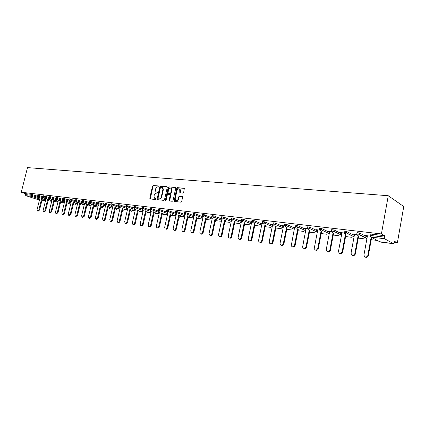 <?xml version="1.0" encoding="UTF-8"?>
<svg xmlns="http://www.w3.org/2000/svg" width="425" height="425" viewBox="0 0 425 425"><rect width="100%" height="100%" fill="white"/><g stroke="black" fill="none" stroke-linecap="round" stroke-linejoin="round"><path stroke-width="0.64" d="M159.04 186.49L158.775 185.98L153.186 185.491L152.511 186.113L149.759 198.22L150.131 198.948L155.715 199.538L156.193 199.102L156.087 198.656L154.488 198.193L154.004 196.169L154.232 195.155C154.631 193.853 155.359 193.184 156.411 193.152L157.138 193.226L157.617 192.785L157.521 192.35L155.879 191.866L155.428 189.885L155.656 188.87C156.055 187.574 156.777 186.904 157.834 186.862L158.562 186.931L159.04 186.49M182.952 193.131L183.669 192.482L184.333 188.365L177.438 187.627L176.731 188.27L174.101 201.376L180.949 202.194L181.666 201.551L182.612 197.274L182.203 196.52L179.366 196.244L178.654 196.887L178.187 198.996C177.565 200.573 176.694 201.03 175.578 200.366L175.206 198.693L177.034 190.469C177.687 188.849 178.574 188.403 179.695 189.136L179.833 192.722L182.952 193.131M381.416 233.936L21.25 192.254L27.497 167.609L388.264 195.734L381.416 233.936L384.524 235.684L371.004 234.101L370.749 235.503L384.269 237.102L384.524 235.684M167.259 187.425L166.871 186.697L160.538 186.139L159.858 186.766L157.101 198.985L157.25 199.623L163.8 200.387L164.491 199.761L167.259 187.425M168.9 186.873L175.366 187.446L175.764 188.185L172.991 200.648L172.284 201.28L169.511 200.988L169.118 200.239L170.239 195.202L169.846 194.459L168.018 194.283L167.322 194.916L166.154 200.143L165.495 200.504L165.394 200.063L168.204 187.51L168.9 186.873L175.674 187.622M394.283 242.526L397.359 242.903L403.75 206.534L388.264 195.734M39.727 198.98L31.652 196.361L25.797 195.659L38.494 199.755M31.418 194.342L25.558 193.657L25.325 194.576L31.184 195.266L31.418 194.342L36.991 196.047M25.797 195.659L25.325 194.576M377.278 240.438L371.232 239.7M364.209 238.839L358.243 238.106M351.464 237.278L345.583 236.555M339.044 235.753L333.243 235.041M326.926 234.271L321.199 233.564M315.106 232.82L309.453 232.124M303.567 231.407L297.989 230.722M292.304 230.026L286.795 229.351M281.302 228.677L275.868 228.012M270.56 227.359L265.189 226.7M260.063 226.073L254.846 225.436M249.804 224.814L244.837 224.209M239.774 223.587L235.046 223.008M229.968 222.387L225.473 221.834L225.595 220.623L225.133 220.437M220.378 221.207L216.107 220.687L216.213 219.544M210.997 220.06L206.943 219.56L207.028 218.492M201.811 218.933L197.976 218.466L198.039 217.462M192.828 217.834L189.194 217.387L189.237 216.452M184.03 216.755L180.593 216.336M175.413 215.698L172.173 215.3M166.977 214.662L163.917 214.29M158.711 213.653L155.832 213.297M150.615 212.659L147.905 212.325M142.678 211.687L140.133 211.374M134.895 210.731L132.515 210.439M127.266 209.796L125.04 209.525M119.786 208.882L117.709 208.627M112.455 207.984L110.516 207.745M105.246 207.097L103.461 206.879M98.132 206.226L96.533 206.029M91.152 205.371L89.733 205.195M84.304 204.531L83.056 204.377M77.578 203.708L76.5 203.575M70.98 202.9L70.061 202.789M64.499 202.103L63.739 202.013M58.135 201.322L57.524 201.248M51.882 200.558L51.42 200.504M45.741 199.808L45.422 199.766M393.566 243.711L384.524 238.712L371.02 237.092L380.327 242.069L393.64 243.732L394.501 241.294L397.359 242.903M370 235.471L370.223 234.223L371.004 234.101M21.25 192.254L25.558 193.657M356.793 233.904L357.021 232.677L359.513 232.958L367.216 237.038M343.926 232.374L344.154 231.168L346.593 231.45L354.322 235.423M331.383 230.881L331.606 229.691L334.002 229.978L341.758 233.856M319.148 229.431L319.372 228.252L321.714 228.533L329.502 232.337M307.211 228.012L307.44 226.849L309.735 227.131L317.549 230.855M295.566 226.631L295.795 225.478L298.047 225.76L305.883 229.41M284.203 225.282L284.431 224.145L286.641 224.421L294.498 228.007M273.116 223.97L273.339 222.838L275.512 223.114L283.379 226.637M262.283 222.684L262.512 221.563L264.642 221.839L272.526 225.303M251.706 221.43L251.935 220.32L254.028 220.596L261.917 224.002M241.373 220.203L241.602 219.103L243.658 219.38L251.558 222.732M231.274 219.002L231.503 217.919L233.527 218.19L241.427 221.494M221.404 217.834L221.632 216.755L223.624 217.032L231.524 220.283M234.871 221.659L235.142 221.94M211.751 216.692L211.979 215.624L213.94 215.895L221.845 219.103M225.308 221.93L225.563 220.782M202.311 215.571L202.539 214.513L202.932 214.423L212.064 217.823M193.077 214.476L193.306 213.424L193.683 213.339L202.528 216.591M184.046 213.403L184.275 212.362L184.636 212.282L193.232 215.401M175.201 212.357L175.429 211.321L175.78 211.246L184.153 214.248M166.547 211.331L166.775 210.306L167.115 210.226L175.275 213.122M158.073 210.322L158.626 209.233L166.595 212.027M149.775 209.339L150.317 208.261L158.1 210.965M141.642 208.377L142.173 207.31L149.781 209.923M133.678 207.432L134.199 206.375L141.642 208.909M125.874 206.508L126.384 205.461L133.668 207.915M118.224 205.599L118.724 204.563L125.853 206.948M110.723 204.712L111.217 203.687L118.198 206.003M103.371 203.841L103.854 202.821L110.697 205.073M96.156 202.985L96.634 201.976L103.339 204.165M89.085 202.146L89.547 201.147L96.124 203.278M82.142 201.322L82.599 200.334L89.048 202.406M75.331 200.515L75.783 199.538L82.11 201.556M68.648 199.723L69.089 198.751L75.299 200.722M62.087 198.942L62.523 197.986L68.616 199.904M55.643 198.183L56.073 197.227L62.055 199.102M49.321 197.428L49.741 196.488L55.617 198.316M43.106 196.695L43.525 195.76L49.295 197.545M37.007 195.973L37.416 195.043L43.084 196.791M193.093 215.103L192.753 214.97L193.067 215.008M202.348 216.267L201.795 216.049L202.3 216.113M211.74 217.233L211.034 217.148L211.793 217.414M221.393 218.386L220.479 218.275L221.446 218.567M231.264 219.56L230.132 219.428L231.317 219.746M241.363 220.766L240.003 220.602L241.421 220.952M251.696 221.993L250.102 221.808L251.669 222.174M262.273 223.258L260.429 223.035L262.039 223.412M273.105 224.549L271.007 224.294L272.648 224.682M284.197 225.866L281.828 225.585L283.512 225.978M295.561 227.221L292.91 226.907L294.637 227.306M307.732 228.671L304.257 228.257L306.027 228.666M319.69 230.095L315.887 229.643L317.698 230.058M331.957 231.561L327.803 231.062L329.662 231.487M343.889 232.98L340.016 232.518L341.928 232.948M347.507 233.41L347.135 233.367M356.761 234.515L352.543 234.01L354.503 234.451M360.108 235.121L360.841 235.206M360.331 234.94L359.598 234.855M369.968 236.087L365.394 235.546L367.407 235.992M384.269 237.102L384.524 238.712M157.579 192.435L157.069 192.387M156.15 198.735L155.646 198.682M159.008 186.15L153.627 185.672L152.952 186.299L150.301 198.964M167.168 186.867L160.979 186.325L160.299 186.952L157.643 199.739M160.91 187.138L160.432 187.579L158.01 198.316L158.116 198.757L159.051 198.911C160.113 198.884 160.852 198.215 161.25 196.903L162.908 189.539L162.488 187.59L160.91 187.138M158.578 198.948L158.275 198.831M162.281 187.414L162.929 187.776L163.349 189.72L161.697 197.078C161.293 198.395 160.56 199.065 159.492 199.086L158.722 199.006M170.228 194.639L170.68 195.383L169.66 201.004M169.341 187.064L168.645 187.696L165.851 200.552M171.403 189.986L171.068 188.371C169.973 187.691 169.113 188.142 168.486 189.72L167.981 193.2L170.064 193.497L170.765 192.86L171.403 189.986L171.843 190.172L171.509 188.557L170.898 188.217M171.843 190.172L171.201 193.046L170.505 193.678L168.677 193.502M179.488 188.955L180.131 189.327L180.45 190.926L180.242 192.876M176.2 200.696C177.289 201.126 178.102 200.621 178.622 199.171L178.187 198.996M182.506 196.69L179.802 196.424L179.09 197.067L178.622 199.171M184.354 188.387L177.873 187.813L177.167 188.456L174.505 201.519M40.008 197.853L37.081 209.605L37.469 211.012L38.845 209.849L39.52 210.056L38.149 211.22L37.612 211.055M39.52 210.056L42.367 198.624M38.845 209.849L41.693 198.401M46.049 198.565L43.1 210.439L43.504 211.857L44.896 210.688L45.576 210.896L44.179 212.064L43.653 211.905M45.576 210.896L48.434 199.352M44.896 210.688L47.759 199.128M52.195 199.293L49.231 211.289L49.64 212.718L51.064 211.544L51.738 211.751L50.315 212.93L49.799 212.771M51.738 211.751L54.607 200.095M51.064 211.544L53.938 199.872M58.448 200.037L55.473 212.155L55.888 213.594L57.338 212.41L58.013 212.622L56.562 213.807L56.057 213.648M58.013 212.622L60.897 200.85M57.338 212.41L60.222 200.627M64.818 200.786L61.827 213.031L62.247 214.487L63.723 213.297L64.398 213.509L62.927 214.699L62.432 214.545M64.398 213.509L67.299 201.615M63.723 213.297L66.624 201.392M71.304 201.551L68.297 213.929L68.728 215.395L70.231 214.195L70.906 214.407L69.402 215.608L68.919 215.454M70.906 214.407L73.817 202.396M70.231 214.195L73.148 202.173M77.913 202.332L74.89 214.843L75.326 216.32L76.856 215.114L77.531 215.326L75.995 216.532L75.528 216.383M77.531 215.326L80.453 203.192M76.856 215.114L79.783 202.969M84.639 203.123L81.605 215.773L82.041 217.26L83.608 216.049L84.277 216.267L82.716 217.472L82.264 217.329M84.277 216.267L87.215 204.005M83.608 216.049L86.551 203.777M91.497 203.931L88.442 216.718L88.889 218.222L90.488 217L91.157 217.218L89.563 218.434L89.128 218.296M91.157 217.218L94.106 204.829M90.488 217L93.442 204.6M98.483 204.754L95.412 217.685L95.864 219.194L97.495 217.972L98.164 218.19L96.533 219.412L96.119 219.279M98.164 218.19L101.129 205.668M97.495 217.972L100.465 205.44M105.602 205.588L102.521 218.668L102.972 220.192C103.721 220.421 104.274 220.012 104.64 218.96L105.31 219.178C104.943 220.23 104.391 220.639 103.642 220.405L103.248 220.278M105.31 219.178L108.285 206.523M104.64 218.96L107.621 206.295M112.859 206.444L109.762 219.672L110.218 221.207C110.983 221.452 111.552 221.037 111.924 219.969L112.588 220.187C112.221 221.255 111.653 221.669 110.888 221.42L110.516 221.303M112.588 220.187L115.579 207.4M111.924 219.969L114.915 207.166M120.259 207.31L117.146 220.692L117.608 222.238C118.389 222.498 118.968 222.084 119.351 221L120.015 221.218C119.637 222.302 119.053 222.716 118.272 222.456L117.922 222.344M120.015 221.218L123.016 208.287M119.351 221L122.358 208.053M127.803 208.192L124.674 221.738L125.141 223.29C125.943 223.566 126.538 223.152 126.921 222.047L127.585 222.27C127.197 223.375 126.608 223.784 125.805 223.508L125.481 223.401M127.585 222.27L130.602 209.196M126.921 222.047L129.944 208.957M135.501 209.095L132.356 222.801L132.823 224.363C133.641 224.66 134.252 224.241 134.651 223.12L135.309 223.337C134.911 224.464 134.305 224.878 133.482 224.586L133.195 224.485M135.309 223.337L138.337 210.115M134.651 223.12L137.679 209.881M143.352 210.008L140.192 223.885L140.659 225.457C141.498 225.771 142.125 225.356 142.529 224.209L143.188 224.432C142.784 225.579 142.157 225.994 141.318 225.68L141.063 225.59M143.188 224.432L146.227 211.06M142.529 224.209L145.578 210.821M151.364 210.943L148.187 224.995L148.654 226.573C149.515 226.907 150.158 226.493 150.572 225.324L151.226 225.548C150.811 226.716 150.174 227.131 149.308 226.791L149.09 226.722M151.226 225.548L154.28 212.017M150.572 225.324L153.632 211.778M159.54 211.894L156.342 226.121L156.809 227.704C157.696 228.071 158.355 227.657 158.78 226.461L159.433 226.684C159.008 227.88 158.35 228.294 157.462 227.928L157.287 227.869M159.433 226.684L162.499 212.999M158.78 226.461L161.856 212.755M167.886 212.867L164.672 227.274L165.134 228.863C166.048 229.256 166.722 228.841 167.163 227.619L167.811 227.848C167.37 229.064 166.696 229.479 165.787 229.091L165.66 229.043M167.811 227.848L170.887 213.993M167.163 227.619L170.244 213.754M176.407 213.855L173.177 228.453L173.634 230.047C174.569 230.467 175.265 230.058 175.722 228.804L176.364 229.032C175.907 230.281 175.212 230.69 174.282 230.27L174.208 230.244M176.364 229.032L179.456 215.013M175.722 228.804L178.819 214.768M185.109 214.859L181.863 229.659L182.309 231.248C183.271 231.705 183.988 231.296 184.461 230.015L185.098 230.244C184.625 231.524 183.913 231.933 182.952 231.471L182.941 231.471M185.098 230.244L188.206 216.054M184.461 230.015L187.568 215.81M193.997 215.889L190.735 230.887L191.17 232.47C192.158 232.974 192.897 232.565 193.386 231.253L194.023 231.482C193.545 232.773 192.817 233.187 191.834 232.719M194.023 231.482L197.142 217.111M193.386 231.253L196.509 216.867M203.081 216.931L199.798 232.14L200.218 233.718C201.232 234.265 201.997 233.867 202.507 232.518L203.139 232.746C202.661 234.053 201.917 234.467 200.913 234M203.139 232.746L206.268 218.195M202.507 232.518L205.642 217.945M212.367 217.956L209.063 233.426L209.461 234.988C210.508 235.593 211.294 235.2 211.831 233.808L212.458 234.037C211.974 235.354 211.22 235.779 210.189 235.301M212.458 234.037L215.597 219.295M211.831 233.808L214.981 219.05M221.887 218.902L218.53 234.738L218.907 236.279C219.98 236.948 220.798 236.56 221.361 235.126L221.983 235.36C221.494 236.688 220.724 237.118 219.672 236.635M221.983 235.36L225.138 220.426M221.361 235.126L224.522 220.177M231.657 219.656L228.214 236.077L228.56 237.591C229.659 238.335 230.509 237.963 231.11 236.481L231.726 236.709C231.232 238.053 230.446 238.483 229.373 238M231.726 236.709L234.887 221.574M231.11 236.481L234.281 221.324M241.506 221.127L238.112 237.447L238.42 238.924C239.551 239.753 240.438 239.397 241.076 237.857L241.687 238.09C241.188 239.45 240.391 239.886 239.286 239.397M241.687 238.09L244.858 222.748M241.076 237.857L244.258 222.498M251.701 222.02L248.242 238.85L248.508 240.274C249.666 241.203 250.585 240.869 251.271 239.27L251.876 239.503C251.372 240.879 250.559 241.315 249.427 240.821M251.876 239.503L255.064 223.948M251.271 239.27L254.469 223.693M262.076 223.231L258.607 240.284L258.82 241.634C259.999 242.691 260.961 242.383 261.704 240.715L262.305 240.948C261.795 242.34 260.966 242.781 259.808 242.282M262.305 240.948L265.503 225.17M261.704 240.715L264.913 224.915M272.685 224.496L269.211 241.756L269.376 243.01C270.566 244.21 271.57 243.945 272.388 242.197L272.978 242.431C272.462 243.833 271.612 244.285 270.428 243.769M272.978 242.431L276.186 226.424M272.388 242.197L275.607 226.164M283.549 225.792L280.07 243.259L280.176 244.386C281.371 245.767 282.418 245.544 283.321 243.711L283.9 243.945C283.385 245.368 282.519 245.82 281.302 245.299M283.9 243.945L287.125 227.699M283.321 243.711L286.551 227.439M294.674 227.115L291.237 245.767C292.416 247.355 293.51 247.191 294.52 245.262L295.093 245.496C294.567 246.936 293.68 247.393 292.437 246.861M295.093 245.496L298.323 229.001M294.52 245.262L297.76 228.746M306.064 228.475L302.579 247.143C303.71 248.976 304.847 248.88 305.995 246.851L306.558 247.084C306.027 248.545 305.118 249.008 303.838 248.466M306.558 247.084L309.798 230.334M305.995 246.851L309.246 230.074M317.735 229.867L314.224 248.524C315.27 250.628 316.444 250.612 317.751 248.476L318.304 248.715C317.762 250.197 316.837 250.66 315.525 250.107M318.304 248.715L321.56 231.694M317.751 248.476L321.013 231.434M329.699 231.29L326.188 249.911C327.101 252.301 328.307 252.381 329.805 250.15L330.342 250.383C329.795 251.887 328.849 252.354 327.5 251.786M330.342 250.383L333.609 233.086M329.805 250.15L333.078 232.82M341.966 232.751L338.486 251.35C339.182 253.969 340.398 254.171 342.136 251.967L342.667 252.206C342.067 253.651 341.105 254.086 339.777 253.507M342.688 252.099L345.966 234.499M342.162 251.86L345.445 234.239M354.54 234.249L351.066 253.093C351.64 255.627 352.862 255.935 354.721 254.007L354.832 253.613L355.353 253.852L355.242 254.246C354.54 255.51 353.584 255.85 352.362 255.271M355.353 253.852L358.642 235.949M354.832 253.613L358.132 235.684M367.444 235.785L363.97 254.878C364.443 257.332 365.654 257.725 367.604 256.068L367.837 255.414L368.342 255.653L368.108 256.307C367.343 257.391 366.398 257.651 365.277 257.082M368.342 255.653L371.647 237.426M367.837 255.414L371.147 237.161M41.979 200.186L44.349 200.478L42.086 199.745M41.974 200.196L44.455 200.504L45.172 199.538M32.672 194.634L32.443 195.558L31.652 196.361L31.184 195.266L39.971 198.013M379.557 241.66L380.476 242.091M370.749 235.503L371.02 237.092L369.968 235.625L370.749 235.503M42.325 198.783L45.401 199.851M38.686 195.341L38.452 196.276L36.996 196.015L37.522 197.041L38.452 196.276L46.001 198.751M48.392 199.532L51.138 200.435L50.203 201.179M51.398 200.589L51.181 200.255M44.8 196.058L44.567 196.998L52.142 199.5M54.559 200.297L57.295 200.982M51.032 196.786L50.798 197.737L58.395 200.26M60.839 201.073L63.522 201.721M57.375 197.529L57.136 198.491L64.759 201.036M67.235 201.864L69.854 202.47M63.835 198.289L63.596 199.256L71.241 201.827M73.748 202.672L76.24 203.511L76.303 203.235M70.412 199.059L70.173 200.037L77.839 202.635M80.383 203.495L82.801 204.313L82.875 204.016M77.116 199.846L76.877 200.834L84.559 203.453M87.136 204.329L89.484 205.132L89.563 204.802M83.943 200.648L83.704 201.647L91.412 204.292M94.021 205.185L96.289 205.966L96.374 205.61M90.902 201.466L90.663 202.47L98.387 205.142M101.038 206.056L103.222 206.816L103.317 206.428M98 202.295L97.755 203.315L105.501 206.013M108.184 206.948L110.287 207.682L110.388 207.262M105.23 203.145L104.991 204.17L112.752 206.901M115.473 207.852L117.486 208.563L117.592 208.107M112.604 204.011L112.365 205.047L120.142 207.804M122.899 208.781L124.828 209.461L124.939 208.972M120.126 204.893L119.882 205.939L127.681 208.728M130.48 209.727L132.308 210.38L132.43 209.849M127.797 205.79L127.553 206.847L135.368 209.668M138.205 210.688L139.937 211.31L140.064 210.742M135.628 206.709L135.384 207.777L143.214 210.63M146.088 211.677L147.714 212.266L147.852 211.65M143.618 207.644L143.368 208.728L151.215 211.607M154.132 212.681L155.651 213.238L155.8 212.58M151.773 208.601L151.523 209.695L159.38 212.612M162.339 213.706L163.747 214.232L163.901 213.52M160.092 209.578L159.848 210.683L167.716 213.632M170.717 214.758L172.008 215.241L172.173 214.482M168.592 210.577L168.348 211.692L176.226 214.678M179.276 215.831L180.439 216.272L180.62 215.454M177.278 211.592L177.028 212.723L184.912 215.746M188.009 216.931L189.045 217.329L187.738 218.179M186.145 212.633L185.895 213.775L193.789 216.835M196.934 218.057L197.837 218.407L196.658 219.327M195.208 213.695L194.958 214.848L202.858 217.951M206.051 219.204L206.81 219.507L205.78 220.458M204.473 214.784L204.218 215.948L212.123 219.093M215.369 220.384L215.98 220.628L215.114 221.579M213.94 215.895L213.69 217.074L221.595 220.262M224.889 221.59L225.351 221.776L224.66 222.673M223.624 217.032L223.369 218.222L231.28 221.457M234.627 222.827L234.929 222.95L235.174 221.786M233.527 218.19L233.277 219.401L241.182 222.679M244.582 224.092L244.965 222.971M243.658 219.38L243.408 220.602L251.308 223.933M254.028 220.596L253.778 221.834L261.673 225.218M264.642 221.839L264.392 223.093L272.276 226.536M275.512 223.114L275.257 224.384L283.135 227.88M286.641 224.421L286.386 225.702L294.249 229.266M298.047 225.76L297.792 227.056L305.633 230.685M309.735 227.131L309.48 228.443L317.3 232.14M321.714 228.533L321.459 229.867L329.253 233.638M334.002 229.978L333.747 231.322L341.509 235.179M346.603 231.455L346.348 232.82L354.078 236.762M366.499 238.143L366.446 238.441L366.515 238.154M359.534 232.969L359.279 234.356L366.972 238.393M43.292 196.701L43.754 197.811L44.567 196.998L43.292 196.701M57.502 201.338L56.297 201.928M49.507 197.439L49.969 198.56L50.798 197.737L49.507 197.439M63.718 202.098L62.65 202.746L60.594 202.072M55.84 198.188L56.302 199.32L57.136 198.491L55.84 198.188M70.04 202.874L68.967 203.527L66.991 202.874M62.284 198.953L62.746 200.09L63.596 199.256L62.284 198.953M76.479 203.665L75.4 204.324L73.504 203.692M68.85 199.734L69.312 200.882L70.173 200.037L68.85 199.734M83.034 204.468L81.951 205.137L80.134 204.526M75.544 200.526L76.001 201.684L76.877 200.834L75.544 200.526M89.712 205.286L88.618 205.96L86.886 205.376M82.36 201.333L82.817 202.502L83.704 201.647L82.36 201.333M96.512 206.12L95.412 206.8L93.771 206.242M89.308 202.157L89.765 203.336L90.663 202.47L89.308 202.157M103.44 206.97L102.335 207.66L100.783 207.124M96.39 202.996L96.842 204.186L97.755 203.315L96.39 202.996M110.495 207.836L109.193 208.462M103.61 203.851L104.061 205.052L104.991 204.17L103.61 203.851M117.688 208.718L116.37 209.35M110.973 204.722L110.707 204.781L111.419 205.934L112.365 205.047L110.973 204.722M125.019 209.615L123.686 210.253M118.479 205.61L118.208 205.673L118.926 206.837L119.882 205.939L118.479 205.61M132.494 210.534L131.144 211.172M126.14 206.518L125.858 206.582L126.581 207.756L127.553 206.847L126.14 206.518M140.112 211.469L138.747 212.112M133.955 207.448L133.662 207.512L134.39 208.691L135.384 207.777L133.955 207.448M147.884 212.42L146.503 213.068M141.929 208.388L141.626 208.457L142.364 209.647L143.368 208.728L141.929 208.388M155.81 213.393L154.408 214.046M150.067 209.355L149.754 209.424L150.498 210.625L151.523 209.695L150.067 209.355M163.901 214.386L162.477 215.039M158.376 210.338L158.052 210.412L158.807 211.623L159.848 210.683L158.376 210.338M172.152 215.395L170.712 216.054M166.866 211.347L166.526 211.422L167.285 212.638L168.348 211.692L166.866 211.347M180.577 216.431L179.116 217.09M175.53 212.373L175.18 212.447L175.95 213.679L177.028 212.723L175.53 212.373M189.173 217.483L189.385 216.506M184.386 213.419L184.025 213.504L184.801 214.742L185.895 213.775L184.386 213.419M197.954 218.562L198.178 217.515M193.433 214.492L193.056 214.577L193.843 215.826L194.958 214.848L193.433 214.492M206.922 219.661L207.161 218.546M202.683 215.587L202.289 215.677L203.086 216.936L204.218 215.948L202.683 215.587M215.937 220.782L216.336 219.592M212.133 216.708L211.73 216.798L212.048 217.807L212.532 218.067L213.69 217.074L212.133 216.708M221.802 217.855L221.377 217.945L221.669 218.928L222.195 219.231L223.369 218.222L221.802 217.855M234.887 223.104L234.435 223.736M231.689 219.024L231.248 219.125L231.508 220.07L232.077 220.416L233.277 219.401L231.689 219.024M244.678 224.304L244.455 224.719M241.804 220.224L241.347 220.325L241.575 221.234L242.186 221.627L243.408 220.602L241.804 220.224M252.158 221.452L251.68 221.553L251.871 222.408L252.53 222.87L253.778 221.834L252.158 221.452M262.756 222.705L262.257 222.812L262.406 223.603L263.123 224.14L264.392 223.093L262.756 222.705M273.604 223.991L273.089 224.102L273.195 224.814L273.966 225.441L275.257 224.384L273.604 223.991M285.069 226.775L286.386 225.702L284.718 225.308L284.176 225.42L284.245 226.036M296.443 228.14L297.792 227.056L296.108 226.658L295.54 226.775L295.572 227.274M308.104 229.542L309.48 228.443L307.774 228.039L307.185 228.161L307.19 228.528M320.057 230.977L321.459 229.867L319.738 229.458L319.111 229.803M332.313 232.443L333.747 231.322L331.346 231.099M344.585 232.401L343.899 232.528L344.882 233.952L346.317 232.953L344.585 232.401M357.499 233.931L356.766 234.058L357.781 235.503L359.194 234.643L359.258 234.345L357.499 233.931M150.206 198.395L149.759 198.22M152.952 186.299L152.511 186.113M153.627 185.672L153.186 185.491M157.542 199.16L157.101 198.985M160.299 186.952L159.858 186.766M160.979 186.325L160.538 186.139M159.492 199.086L159.051 198.911M161.697 197.078L161.25 196.903M163.349 189.72L162.908 189.539M169.559 200.419L169.118 200.239M170.68 195.383L170.239 195.202M165.835 200.239L165.394 200.063M168.645 187.696L168.204 187.51M170.505 193.678L170.064 193.497M171.201 193.046L170.765 192.86M180.147 192.302L179.711 192.116M180.45 190.926L180.014 190.74M179.09 197.067L178.654 196.887M179.802 196.424L179.366 196.244M174.399 200.924L173.958 200.749M177.167 188.456L176.731 188.27M177.873 187.813L177.438 187.627M379.674 241.724L393.64 243.732M45.454 199.628L44.455 200.504M37.634 197.078L45.762 199.729M48.147 200.51L50.219 201.184M50.309 201.216L51.457 200.345M43.743 197.811L51.898 200.488M54.315 201.28L56.312 201.939M56.403 201.971L57.566 201.073M49.959 198.56L58.151 201.264M62.613 202.741L63.787 201.811M56.291 199.32L64.51 202.05M68.93 203.522L70.12 202.56M62.735 200.09L70.991 202.852M75.358 204.319L76.564 203.32M69.307 200.882L77.589 203.671M81.908 205.126L83.125 204.101M75.995 201.684L84.309 204.499M88.575 205.955L89.808 204.887M82.811 202.502L91.157 205.349M95.37 206.794L96.613 205.689M89.76 203.336L98.138 206.215M102.287 207.65L103.546 206.508M110.612 207.342L109.491 208.553M117.81 208.186L116.678 209.445M125.152 209.047L123.999 210.348M132.632 209.923L131.463 211.273M140.261 210.816L140.128 211.395L139.076 212.218M148.043 211.719L147.9 212.346L146.843 213.18M155.98 212.643L155.826 213.318L154.758 214.157M164.077 213.584L163.917 214.306L162.839 215.162M172.343 214.54L172.167 215.316L171.084 216.182M180.774 215.518L180.593 216.346L179.499 217.223M188.089 218.285L189.194 217.393M196.855 219.369L197.976 218.466M205.817 220.479L206.943 219.566M215.103 221.622L216.102 220.687M224.644 222.753L225.462 221.829M235.275 221.834L234.409 223.863M245.055 223.013L244.412 224.926M255.058 224.225L254.676 225.824M354.052 236.895L346.317 232.953L346.593 231.45M366.918 238.685L359.194 234.643L359.513 232.958M157.521 199.729L157.25 199.623M162.929 187.776L162.488 187.59M169.57 200.998L169.262 200.871M170.547 194.767L170.106 194.586M171.509 188.557L171.068 188.371M180.184 192.87L179.833 192.722M180.131 189.327L179.695 189.136M174.425 201.508L174.101 201.376M342.136 251.967L342.667 252.206M354.721 254.007L355.242 254.246M367.604 256.068L368.108 256.307"/></g></svg>
